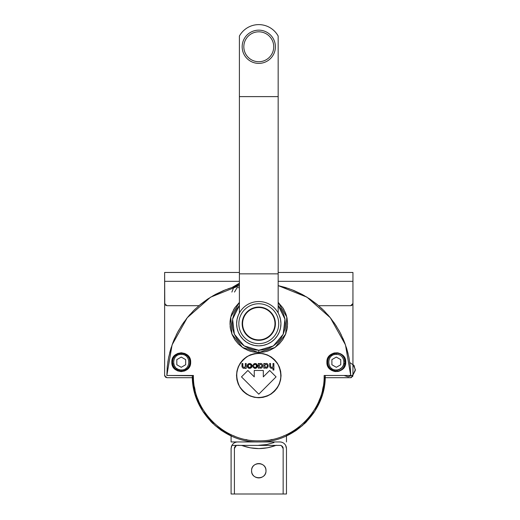 <?xml version="1.0" encoding="UTF-8"?>
<svg xmlns="http://www.w3.org/2000/svg" width="520" height="520" viewBox="0 0 520 520"><rect width="100%" height="100%" fill="white"/><g stroke="black" fill="none" stroke-linecap="round" stroke-linejoin="round"><path stroke-width="0.78" d="M180.135 369.856L178.016 369.239M173.615 363.565L174.226 365.482M174.408 365.853L175.604 367.504M176.709 368.472L177.508 368.979M177.938 369.2L180.005 369.837M172.452 363.291L172.386 362.375M271.628 313.151L272.103 313.762M258.784 352.495L275.061 347.451L285.642 334.087L286.812 317.083L278.168 302.393L282.731 307.69L285.389 312.669L287.027 318.078L287.579 323.694L287.027 329.31L285.389 334.718L282.731 339.697L279.149 344.058L274.781 347.64L269.802 350.298L264.401 351.943L258.784 352.495L258.784 350.279L258.784 352.495L242.502 347.451L231.92 334.087L230.75 317.083L239.395 302.393L234.839 307.69L232.174 312.669L230.536 318.078L229.983 323.694L230.536 329.31L232.174 334.718L234.839 339.697L238.42 344.058L242.781 347.64L247.761 350.298L253.162 351.943L258.784 352.495M278.168 305.5L284.973 319.131L283.179 334.256L273.377 345.911L258.784 350.279L263.965 349.765L268.957 348.257L273.553 345.8L277.583 342.491L280.885 338.462L283.342 333.866L284.856 328.881L285.363 323.694L284.856 318.507L283.342 313.521L280.885 308.925L278.168 305.5M239.395 305.5L236.678 308.925L234.221 313.521L232.707 318.507L232.2 323.694L232.707 328.881L234.221 333.866L236.678 338.462L239.987 342.491L244.01 345.8L248.606 348.257L253.597 349.765L258.784 350.279L244.186 345.911L234.383 334.256L232.589 319.131L239.395 305.5M278.168 312.969L279.156 314.997L278.168 312.969A22.152 22.152 0 0 1 258.784 345.846A22.152 22.152 0 0 1 239.395 312.969A22.152 22.152 0 0 1 278.168 312.969L278.168 273.845L239.395 273.845L239.395 312.969L238.316 315.218L239.395 312.969M279.247 315.218L280.462 319.137L279.247 315.218M280.507 319.371L280.937 323.453L280.507 319.371M280.937 323.694L280.553 327.782L280.937 323.694M280.507 328.016L279.338 331.949L280.507 328.016M279.247 332.169L277.336 335.803L279.247 332.169M277.199 335.998L274.612 339.19L277.199 335.998M274.45 339.359L271.284 341.978L274.45 339.359M271.089 342.115L267.481 344.071L271.089 342.115M267.261 344.162L263.334 345.371L267.261 344.162M263.101 345.423L259.259 345.839L263.101 345.423M258.239 345.839L254.742 345.475L258.239 345.839M254.462 345.423L250.523 344.253L254.462 345.423M250.302 344.162L246.675 342.245L250.302 344.162M246.474 342.115L243.289 339.528L246.474 342.115M243.119 339.359L240.494 336.2L243.119 339.359M240.364 335.998L238.407 332.391L240.364 335.998M238.316 332.169L237.1 328.25L238.316 332.169M237.055 328.016L236.626 323.934L237.055 328.016M236.626 323.694L237.01 319.605L236.626 323.694M237.055 319.371L238.225 315.439L237.055 319.371M251.121 351.455L248.944 350.76M244.849 348.901L243.237 347.938M268.619 350.76L266.448 351.455L268.619 350.76M258.784 397.741C272.305 396.422 279.728 388.999 281.047 375.479C279.728 361.953 272.305 354.536 258.784 353.21C245.258 354.529 237.835 361.953 236.516 375.479C237.835 388.999 245.258 396.422 258.784 397.741C245.258 396.422 237.835 388.999 236.516 375.479C237.835 361.953 245.258 354.529 258.784 353.21C272.305 354.529 279.728 361.953 281.047 375.479C279.728 388.999 272.305 396.422 258.784 397.741L263.127 397.312L267.3 396.045L271.154 393.991L274.528 391.222L277.297 387.849L279.351 384L280.618 379.821L281.047 375.479L280.618 371.137L279.351 366.957L277.297 363.11L274.528 359.736L271.303 357.071M250.432 354.835L254.436 353.639L250.263 354.906L246.415 356.967L243.035 359.736L240.272 363.11L238.212 366.957L236.944 371.137L236.516 375.479L236.944 379.821L238.212 384L240.272 387.849L242.905 391.092M258.206 397.625L257.108 397.566M255.093 397.319L252.167 396.624M250.497 396.026L247.65 394.635M246.129 393.666L243.614 391.625M242.45 390.449L239.597 386.555L237.653 382.135M237.263 380.75L236.704 377.351M236.626 375.59L237.01 371.365L238.583 366.373M238.862 365.788L239.506 364.566M241.092 362.141L244.335 358.683L248.248 355.986M249.645 355.297L252.759 354.159M254.501 353.743L257.634 353.353M259.409 353.334L262.782 353.685M264.225 354.003L268.762 355.7M269.23 355.947L272.812 358.332M274.047 359.424L276.237 361.835M279.403 367.374L280.274 370.103M280.644 371.897L280.937 375.44M280.897 376.747L280.098 381.518M279.793 382.499L277.966 386.555L274.833 390.748L270.803 394.082L266.103 396.383L261.372 397.481M243.152 347.887L244.784 348.862M248.846 350.727L251.05 351.435M259.181 397.741L262.918 397.351M263.127 397.312L267.131 396.116M267.3 396.045L270.998 394.095M271.154 393.991L274.391 391.352M274.528 391.222L277.192 387.998M277.297 387.849L279.279 384.169M279.351 384L280.579 379.997M280.618 379.821L281.047 375.661M281.047 375.479L280.651 371.319M280.618 371.137L279.422 367.126M279.351 366.957L277.394 363.266M277.297 363.11L274.658 359.866M271.154 356.967L267.475 354.978M267.3 354.906L263.302 353.678M263.127 353.639L259.142 353.216M285.486 334.477L286.019 333.041M336.407 354.432L336.869 354.451M343.993 361.075L345.111 361.075L343.993 361.075M278.187 364.787L277.966 364.403C283.556 376.707 280.852 386.796 269.861 394.661C257.55 400.257 247.462 397.553 239.597 386.555L239.772 386.861M239.434 386.276L239.597 386.555C247.462 397.553 257.55 400.257 269.861 394.661C280.858 386.796 283.556 376.714 277.966 364.403C270.101 353.405 260.013 350.701 247.702 356.291C236.711 364.156 234.006 374.244 239.597 386.555C234.006 374.244 236.711 364.156 247.702 356.291C260.013 350.701 270.101 353.405 277.966 364.403L277.713 363.968M247.39 364.969L247.598 364.591M247.936 364.188L248.268 363.916M248.736 363.675L249.151 363.551M249.672 363.506L250.101 363.551M250.601 363.714L250.978 363.916M251.381 364.254L251.654 364.591M251.894 365.06L252.057 365.846M251.856 366.918L251.654 367.302M251.316 367.699L250.978 367.972M250.517 368.212L250.101 368.335M249.581 368.381L249.151 368.335M248.651 368.179L248.268 367.972M247.871 367.634L247.598 367.302M247.351 366.828L247.189 365.944C248.814 362.804 250.439 362.804 252.064 365.944C250.439 362.804 248.814 362.804 247.189 365.944C248.814 369.09 250.439 369.09 252.064 365.944C250.439 369.09 248.814 369.09 247.189 365.944L247.189 366.048M260.962 368.108L260.637 368.141M259.682 367.952L259.123 367.607L259.123 368.141L258.284 368.141L258.284 363.506L259.123 363.506L259.123 364.039C263.789 361.056 263.789 370.591 259.123 367.607L259.207 367.673M266.5 368.108L266.175 368.141M265.219 367.952L264.661 367.607L264.661 368.141L263.822 368.141L263.822 363.506L264.661 363.506L264.661 364.039C269.334 361.056 269.334 370.591 264.661 367.607L264.745 367.673M269.75 366.847L269.672 366.275C270.094 368.179 271.2 368.751 273 367.991L273 370.045L273.884 370.045L273.884 363.506L273 363.506L273 366.275C272.188 367.848 271.375 367.848 270.562 366.275L270.562 366.36M242.06 366.847L241.982 363.506L242.866 363.506L242.866 366.275C243.678 367.848 244.491 367.848 245.303 366.275L245.303 363.506L245.303 366.275C244.491 367.848 243.678 367.848 242.866 366.275L242.873 366.36M245.225 368.043L246.194 368.381L246.194 363.506L245.303 363.506L246.194 363.506L246.194 368.381L245.303 368.381L245.303 367.991C243.51 368.751 242.405 368.179 241.982 366.275L241.982 366.385M253.11 367.257L252.792 366.496L253.714 366.496C257.199 370.409 257.199 361.485 253.714 365.391L252.792 365.391L253.714 365.391C257.199 361.485 257.199 370.409 253.714 366.496L253.988 366.957M254.183 367.146L253.741 366.554M255.177 367.497L254.43 367.315M256.165 367.126L256.692 366.21M256.51 365.176L256.711 365.911M255.703 364.494L256.334 364.929M254.65 364.481L255.411 364.416M253.806 363.922L254.144 363.734M254.612 363.571L255.002 363.512M255.495 363.532L255.873 363.616M256.334 363.805L256.659 364.019M257.459 365.125L257.562 365.501M257.601 365.996L257.562 366.385M257.419 366.86L257.244 367.211M256.236 368.134L255.873 368.277M255.392 368.375L255.002 368.375M254.514 368.297L254.144 368.16M251.173 365.944C250.139 367.946 249.106 367.946 248.072 365.944C249.106 363.942 250.139 363.942 251.173 365.944C250.139 367.946 249.106 367.946 248.072 365.944C249.106 363.942 250.139 363.942 251.173 365.944L251.173 365.859M248.17 365.404L248.079 365.84M259.194 363.981L259.123 363.506L258.284 363.506L258.284 368.141L259.123 368.141L259.123 367.607C263.789 370.591 263.796 361.056 259.123 364.039M262.067 365.826C261.086 367.725 260.104 367.725 259.123 365.826C260.104 363.922 261.086 363.922 262.067 365.826C261.086 367.725 260.104 367.725 259.123 365.826C260.104 363.922 261.086 363.922 262.067 365.826L262.067 365.736M259.214 365.313L259.129 365.716M264.732 363.981L264.661 363.506L263.822 363.506L263.822 368.141L264.661 368.141L264.661 367.607C269.328 370.591 269.334 361.056 264.661 364.039M267.605 365.826C266.624 367.725 265.642 367.725 264.661 365.826C265.642 363.922 266.624 363.922 267.605 365.826C266.624 367.725 265.642 367.725 264.661 365.826C265.642 363.922 266.624 363.922 267.605 365.826L267.605 365.736M264.752 365.313L264.667 365.716M270.562 366.275C271.375 367.848 272.188 367.848 273 366.275L273 363.506L273.884 363.506L273.884 370.045L273 370.045L273 367.991C271.206 368.751 270.094 368.179 269.672 366.275L269.672 363.506L270.562 363.506L270.562 366.275L270.562 363.506L269.672 363.506L269.678 366.385M242.866 366.275L242.866 363.506L241.982 363.506L241.982 366.275C242.405 368.179 243.51 368.751 245.303 367.991M255.476 367.465L256.353 366.938M254.378 364.611L253.741 365.326M252.817 365.293L252.817 366.613M253.714 366.496L252.792 366.496C254.716 369.096 256.315 368.907 257.601 365.944C256.315 362.979 254.716 362.798 252.792 365.391M263.302 370.481L263.302 376.87L269.692 370.481L276.081 376.87L258.784 394.173L241.482 376.87L247.871 370.481L254.261 376.87L254.261 370.481L263.302 370.481L254.261 370.481L254.261 376.87L247.871 370.481L241.482 376.87L258.784 394.173L276.081 376.87L269.692 370.481L263.302 376.87L263.302 370.481M261.976 366.334L262.067 365.931M258.382 353.216L254.644 353.6M250.263 354.906L246.565 356.863M246.415 356.967L243.172 359.606M243.035 359.736L240.37 362.954M240.272 363.11L238.284 366.788M238.212 366.957L236.983 370.955M236.944 371.137L236.516 375.291M236.516 375.479L236.912 379.639M236.944 379.821L238.141 383.825M238.212 384L240.169 387.693M243.035 391.222L246.259 393.887M246.415 393.991L250.088 395.974M250.263 396.045L254.261 397.28M254.436 397.312L258.421 397.741M267.514 366.334L267.605 365.931M248.56 367.075L249.028 367.38M250.257 367.361L250.718 367.042M251.076 366.483L251.173 366.048M275.86 445.419L275.704 445.478C264.42 449.612 253.143 449.612 241.865 445.478L237.738 445.263L241.865 445.478C253.143 449.599 264.42 449.599 275.704 445.478L276.712 445.263M164.775 304.278L164.626 272.461L239.395 272.461L164.626 272.461L164.626 375.479L164.626 303.478L166.842 305.695L198.926 305.695L166.842 305.695L164.632 303.576M352.931 375.563L350.721 377.696L325.208 377.696L350.818 377.689M203.476 412.334L203.73 412.711M192.355 377.696L166.842 377.696L192.355 377.696M351.52 377.546L350.721 377.696L352.937 375.479L352.937 303.478L352.937 375.479M352.749 376.37L352.56 376.707M352.937 272.461L352.937 303.478L352.937 281.327L278.168 281.327L352.937 281.327L352.937 272.461L278.168 272.461L352.937 272.461M286.475 448.584L286.475 494L286.475 448.584L285.662 445.406L286.475 448.584M295.1 431.138L297.011 429.839M304.401 423.807L306.683 421.544M164.775 376.279L164.626 375.479L166.842 377.696L164.632 375.576M193.44 387.615L193.941 390.072M196.658 399.087L197.853 402.031M210.659 421.317L212.947 423.605M220.461 429.78L222.177 430.95M231.114 448.045L231.088 494L283.153 494L283.153 448.584L283.153 494L286.475 494M231.27 447.038L231.472 446.368M231.712 445.77L232.05 445.146M234.214 442.949L234.644 442.702M235.755 442.24L236.184 442.124M258.784 445.263L266.5 444.587M266.793 444.535L273.988 442.572M281.405 442.13L281.886 442.267M284.577 443.931L284.928 444.321M285.447 445.042L285.851 445.776M286.052 446.264L286.416 447.726M165.952 305.507L165.613 305.318M352.749 304.369L352.56 304.707M351.52 305.546L350.721 305.695L352.287 305.045L352.937 303.478L350.721 305.695L318.637 305.695L350.818 305.689M239.395 281.327L164.626 281.327L239.395 281.327M199.511 305.195L210.808 297.05M212.947 295.776L225.661 289.712M228 288.847L232.011 287.521L239.395 283.212M233.74 287.014L239.395 285.603L232.096 287.495L223.6 290.537L215.442 294.398L207.701 299.033L200.453 304.408L193.772 310.466L187.714 317.155L182.338 324.402L177.697 332.137L173.843 340.294L170.8 348.79L168.61 357.539L167.284 366.464L166.842 375.479L172.094 344.851L187.245 317.726L210.567 297.193L239.395 285.603M324.136 375.512L350.721 375.479L350.279 366.464L348.953 357.539L346.762 348.79L343.72 340.294L339.865 332.137L335.225 324.402L329.849 317.155L323.791 310.466L317.109 304.408L309.861 299.033L302.12 294.398L293.963 290.537L285.467 287.495L278.168 285.603L289.25 288.736M291.486 289.556L304.239 295.562M306.417 296.842L317.844 305.019M282.497 446.602L282.074 446.134M235.593 446.05L234.41 448.584L234.41 494L234.41 448.584C234.26 447.33 235.047 446.271 236.769 445.406L280.703 445.38M275.125 445.692L267.696 447.746M267.371 447.804L259.064 448.584M258.778 448.584L250.458 447.85M250.172 447.798L242.398 445.679M234.416 448.403L236.249 445.614M235.534 446.095L235.066 446.602M251.583 470.737C251.134 461.454 266.428 461.448 265.98 470.737C266.428 480.025 251.134 480.025 251.583 470.737L251.719 472.141M279.975 441.942L279.825 441.942C282.406 442.032 284.349 443.183 285.662 445.406C284.349 443.183 282.406 442.032 279.825 441.942L237.575 441.942M281.457 445.692L283.153 448.584C283.303 447.33 282.516 446.271 280.8 445.406L231.9 445.406C233.214 443.183 235.157 442.032 237.738 441.942C235.157 442.026 233.214 443.183 231.9 445.406L231.732 445.731M283.14 448.292L283.003 447.603M282.757 447.018L281.365 445.64M231.283 446.992L231.9 445.406L231.088 448.584L231.088 494M236.86 445.38L231.9 445.406M236.106 445.692L236.522 445.49M237.738 441.942L231.088 441.942L231.088 434.675L231.088 441.942L279.825 441.942M337.428 369.856L337.428 370.975L337.428 369.856L337.428 370.975L336.538 371.046L337.428 370.975M286.475 434.675L286.475 441.942L286.475 434.675M345.111 363.291L345.183 362.284L345.111 363.291L343.993 363.291M343.96 363.487L343.369 365.411M343.154 365.846L341.803 367.666L339.794 369.115L337.682 369.818M350.181 365.528L348.771 356.629M348.069 353.548L346.34 347.445M345.118 343.882L342.986 338.572M341.302 334.938L338.728 330.077M336.622 326.553L333.606 322.049M331.123 318.74L327.659 314.581M324.844 311.532L321.262 308.035M294.853 429.975L296.413 428.909M303.894 422.76L306.261 420.387M312.306 412.978L313.443 411.3M318.825 401.278L319.93 398.535M322.498 390.013L323.141 386.841M324.136 375.778L324.136 375.479C325.033 410.397 293.703 441.734 258.784 440.83C223.86 441.734 192.53 410.397 193.427 375.479L193.427 375.492M194.435 386.887L195.097 390.143M197.756 398.86L198.725 401.251M204.107 411.275L205.582 413.439M211.361 420.453L213.701 422.793M222.053 429.533L222.658 429.936M195.41 308.874L192.816 311.435M190.073 314.386L186.459 318.714M184.035 321.945L180.98 326.489M178.867 330.025L176.332 334.802M174.583 338.553L172.556 343.577M171.217 347.451L169.696 352.749M168.792 356.642L167.797 362.284M167.33 366.022L166.842 375.479L193.427 375.759M284.258 435.663L283.368 436.033M272.214 439.439L270.621 439.751M247.046 439.771L245.758 439.524M234.819 436.28L233.259 435.643M174.954 366.724L174.311 365.657M278.168 285.603L306.995 297.193L330.317 317.726L345.469 344.851L350.721 375.479L324.136 375.479C325.039 410.397 293.703 441.734 258.784 440.83C223.86 441.734 192.524 410.397 193.427 375.479L166.842 375.479L166.849 374.745M190.658 362.187C191.243 350.038 171.243 350.038 171.828 362.187C171.243 374.329 191.243 374.335 190.658 362.187C191.243 350.038 171.243 350.038 171.828 362.187C171.249 350.038 191.243 350.038 190.658 362.187C191.243 374.329 171.249 374.329 171.828 362.187C171.243 374.329 191.243 374.335 190.658 362.187M345.735 362.187C346.313 374.329 326.32 374.329 326.905 362.187C326.32 350.038 346.313 350.038 345.735 362.187C346.32 350.038 326.32 350.038 326.905 362.187C326.32 374.329 346.32 374.335 345.735 362.187L345.553 364.019M190.658 361.972L189.982 358.676M189.943 358.579L187.974 355.596M187.902 355.531L184.938 353.522M184.847 353.49L181.344 352.768M181.246 352.768L177.73 353.45M177.639 353.49L174.655 355.459M174.583 355.531L172.582 358.488M172.542 358.579L171.828 361.991M181.025 371.046L177.944 370.409M177.853 370.37L175.045 368.524M174.974 368.453L173.095 365.671M173.056 365.579L172.38 362.284M172.38 362.187L173.017 358.885M173.056 358.793L174.909 355.992M174.98 355.921L177.762 354.036M177.853 353.997L181.051 353.327M181.461 353.327L184.542 353.964M184.633 353.997L187.441 355.849M187.512 355.921L189.391 358.703M189.43 358.793L190.106 362.089M190.106 362.187L189.469 365.482M189.43 365.579L187.577 368.381M187.506 368.453L184.724 370.331M184.633 370.37L181.435 371.046M185.672 364.741L181.246 367.302L176.813 364.741L176.813 359.625L181.246 357.071L185.672 359.625L185.672 364.741L185.672 359.625L181.246 357.071L176.813 359.625L176.813 364.741L181.246 367.302L185.672 364.741L185.672 359.625L185.672 364.741L181.246 367.302L176.813 364.741L181.246 367.302L185.672 364.741M278.258 302.478L279.012 303.192M283.03 308.152L283.94 309.673M285.818 313.768L286.52 315.939M287.456 326.378L287.163 328.575M234.592 308.061L233.584 309.745M231.777 313.677L231.062 315.887M230.243 319.833L230.022 322.179M230.107 326.358L230.38 328.471M231.647 333.34L232.076 334.477M278.7 302.894L279.091 303.277M283.023 308.146L284.011 309.81M285.818 313.775L286.526 315.978M279.799 343.382L279.247 343.96M230.016 322.276L230.23 319.937M231.036 315.978L231.744 313.775M233.552 309.81L234.54 308.146M350.721 375.479L350.714 374.803M181.246 371.046C169.812 371.592 169.812 352.775 181.246 353.321C169.812 352.775 169.812 371.592 181.246 371.046L181.246 369.941C171.243 370.416 171.243 353.951 181.246 354.432L181.246 353.321C192.673 352.775 192.673 371.592 181.246 371.046C192.673 371.592 192.673 352.775 181.246 353.321L181.246 354.432C191.243 353.951 191.25 370.416 181.246 369.941C171.243 370.422 171.243 353.951 181.246 354.432C191.243 353.951 191.243 370.416 181.246 369.941L181.246 371.046M176.813 359.625L181.246 357.071L176.813 359.625L176.813 364.741L176.813 359.625M181.246 357.071L185.672 359.625L181.246 357.071M171.828 362.401L172.51 365.697M172.542 365.788L174.519 368.771M174.583 368.843L177.547 370.844M177.639 370.884L181.142 371.599M181.246 371.599L184.756 370.923M184.847 370.884L187.831 368.914M187.902 368.843L189.904 365.879M189.943 365.788L190.658 362.375M231.088 435.897L215.208 425.659L202.846 411.372L195.006 394.179L192.322 375.479C191.406 410.988 223.269 442.858 258.784 441.942C294.294 442.858 326.157 410.995 325.24 375.479L322.556 394.179L314.717 411.372L302.354 425.659L286.475 435.897M192.322 375.479L192.322 375.863L192.322 375.479M325.24 375.837L325.24 375.479L325.24 375.837L325.24 375.479L324.136 375.479M349.81 362.596L354.062 365.463L355.322 370.435L352.963 374.985L348.173 376.805L344.006 375.479M344.715 363.291L345.137 363.077M352.937 375.005L355.375 369.61L352.937 364.208M165.952 377.507L165.613 377.319M324.096 387.784L323.55 390.371M320.834 399.288L320.515 400.101M314.074 412.353L313.469 413.244M306.787 421.441L305.292 422.955M222.333 431.054L220.292 429.656M213.005 423.663L210.756 421.421M203.45 412.295L203.183 411.892M197.912 402.168L197.047 400.101M193.895 389.87L193.472 387.81M265.98 470.737L265.844 469.332M265.675 468.65L265.434 467.981M265.128 467.344L264.771 466.739M264.349 466.174L263.874 465.647M263.347 465.173L262.782 464.75M262.178 464.386L261.534 464.087M260.871 463.847L260.189 463.678M259.486 463.574L258.784 463.541M258.076 463.574L257.374 463.678M256.692 463.847L256.029 464.087M255.385 464.386L254.781 464.75M254.215 465.173L253.689 465.647M253.214 466.174L252.798 466.739M252.434 467.344L252.129 467.981M251.894 468.65L251.719 469.332M251.894 472.829L252.129 473.493M252.434 474.13L252.798 474.74M253.214 475.306L253.689 475.832M254.215 476.307L254.781 476.723M255.385 477.087L256.029 477.393M256.692 477.626L257.374 477.802M258.076 477.906L258.784 477.938M259.486 477.906L260.189 477.802M260.871 477.626L261.534 477.393M262.178 477.087L262.782 476.723M263.347 476.307L263.874 475.832M264.349 475.306L264.771 474.74M265.128 474.13L265.434 473.493M265.675 472.829L265.844 472.141M340.75 364.741L336.317 367.302L331.89 364.741L331.89 359.625L336.317 357.071L340.75 359.625L340.75 364.741L340.75 359.625L336.317 357.071L331.89 359.625L331.89 364.741L336.317 367.302L340.75 364.741M345.735 361.972L345.059 358.676M344.624 357.747L343.05 355.596M342.297 354.906L340.015 353.522M339.053 353.178L336.421 352.768M335.4 352.813L332.807 353.45M331.883 353.88L329.732 355.459M329.043 356.213L327.659 358.488M327.308 359.45L326.905 361.991M326.905 362.187L327.087 360.347M328.016 357.747L328.49 356.954M330.35 354.906L331.091 354.354M333.587 353.178L334.484 352.95M337.246 352.813L338.156 352.95M340.756 353.88L341.549 354.354M343.597 356.213L344.149 356.954M345.332 359.45L345.553 360.347M345.332 364.916L345.735 362.375M344.624 366.626L344.149 367.419M343.597 368.16L344.981 365.879M342.29 369.466L341.549 370.012M340.756 370.487L342.907 368.914M339.053 371.196L338.156 371.416M337.24 371.553L339.833 370.923M335.394 371.553L334.484 371.416M333.587 371.196L336.219 371.599M331.883 370.487L331.091 370.012M330.343 369.46L332.625 370.844M329.043 368.16L328.49 367.419M328.016 366.62L329.589 368.771M327.308 364.916L327.087 364.019M336.102 353.327L333.021 353.964M332.93 353.997L330.122 355.849M330.05 355.921L328.172 358.703M328.133 358.793L327.457 362.089M327.457 362.187L328.094 365.482M328.133 365.579L329.986 368.381M330.057 368.453L332.839 370.331M332.93 370.37L336.128 371.046M336.317 371.046C347.75 371.599 347.75 352.775 336.317 353.321C324.889 352.775 324.889 371.592 336.317 371.046C324.889 371.592 324.889 352.775 336.317 353.321C347.75 352.775 347.75 371.592 336.317 371.046L336.317 369.941C326.32 370.416 326.32 353.951 336.317 354.432L336.317 353.321C347.75 352.775 347.75 371.592 336.317 371.046M336.317 369.941C326.32 370.422 326.313 353.951 336.317 354.432C346.32 353.951 346.326 370.416 336.317 369.941M234.5 292.071L237.061 287.638L239.395 287.638M331.89 359.625L336.317 357.071L331.89 359.625L331.89 364.741L331.89 359.625M345.118 361.147L345.176 362.401M326.905 362.401L327.581 365.697M231.868 292.071L234.058 286.663L239.395 284.317M267.092 309.303A16.614 16.614 0 0 0 242.164 323.694A16.614 16.614 0 0 0 267.092 338.084A16.614 16.614 0 0 0 267.092 309.303M239.395 96.616L278.168 96.616L278.168 36.049A22.152 22.152 0 0 0 239.395 36.049L239.395 273.845M258.784 343.629A19.936 19.936 0 0 1 241.514 313.722A19.936 19.936 0 0 1 276.048 313.722A19.936 19.936 0 0 1 258.784 343.629M258.784 63.388A16.614 16.614 0 0 0 273.169 38.461A16.614 16.614 0 0 0 244.394 38.461A16.614 16.614 0 0 0 258.784 63.388M266.877 309.673A16.185 16.185 0 0 0 244.764 315.601A16.185 16.185 0 0 0 250.686 337.707A16.185 16.185 0 0 0 272.798 331.786A16.185 16.185 0 0 0 266.877 309.673M278.168 96.616L278.168 273.845M258.784 61.724A14.957 14.957 0 0 0 271.733 39.293A14.957 14.957 0 0 0 245.83 39.293A14.957 14.957 0 0 0 258.784 61.724"/></g></svg>

